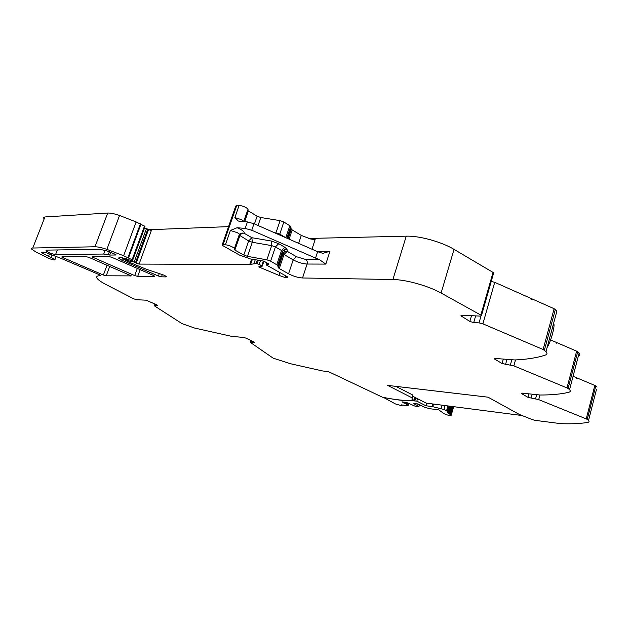 <?xml version="1.0" encoding="UTF-8"?>
<svg xmlns="http://www.w3.org/2000/svg" width="629" height="629" viewBox="0 0 629 629"><rect width="100%" height="100%" fill="white"/><g stroke="black" fill="none" stroke-linecap="round" stroke-linejoin="round"><path stroke-width="0.94" d="M522.534 415.588L426.171 403.11L412.742 396.246L412.663 394.981L411.948 399.179L414.409 400.492L411.633 400.492C404.612 400.799 394.902 399.714 382.511 397.229L328.59 371.708L322.465 370.937L290.504 363.727L273.19 358.168L250.649 342.608L254.053 342.034M412.742 396.246L411.948 399.179M411.853 397.717L387.661 385.396L488.033 397.182L519.31 414.425L531.843 419.441L534.674 420.29L560.793 423.655C569.764 423.985 577.587 423.742 584.255 422.924L587.376 422.468C589.098 422.161 589.483 421.485 588.54 420.431L596.52 389.241M412.663 394.981L395.838 386.355M588.54 420.431L587.227 419.378L595.789 385.947L597.07 387.079M595.789 385.947L594.814 385.435L586.236 418.89L538.715 399.619L527.983 397.347L521.268 393.432L522.156 393.133L540.138 395.012C549.762 395.028 558.12 394.375 565.219 393.054L568.545 392.347C570.401 391.875 570.739 390.986 569.559 389.681L579.144 353.034C580.213 354.371 579.954 355.354 578.373 355.983M587.227 419.378L586.236 418.89M573.058 376.284L576.518 377.738L576.384 378.273L577.06 378.556L577.202 378.021L594.814 385.435M569.559 389.681L568.097 388.478L577.729 351.745L579.144 353.034M577.729 351.745L576.636 351.147L566.988 387.912L513.862 365.874L502.084 363.523L494.787 359.175L494.41 358.892L495.322 358.467L514.852 359.953C525.207 359.489 534.163 358.239 541.734 356.187L545.264 355.11C547.269 354.402 547.521 353.215 546.011 351.548L556.948 310.907L554.125 308.713L543.118 349.496L482.891 323.841L479.023 322.881L473.716 322.598L469.855 321.443L460.931 315.837L461.851 315.223L480.54 316.112L481.515 315.459L441.102 293.043C428.388 285.873 405.925 279.591 392.905 279.52L302.541 277.979C298.02 277.664 293.366 276.265 288.569 273.788L293.185 259.871L283.184 253.99L282.877 253.526L284.599 251.569L287.249 251.341L283.954 254.541L279.276 268.552L288.569 273.788M568.097 388.478L566.988 387.912M550.642 339.943L556.225 342.349L556.075 342.931L556.83 343.261L556.987 342.679L576.636 351.147M543.118 349.496L546.011 351.548M547.411 347.137C551.153 340.706 555.171 325.712 553.748 323.573M491.233 281.422L494.716 282.319L531.08 298.476L530.9 299.121L531.922 298.846L554.125 308.713M530.9 299.121L531.741 299.49L531.922 298.846M493.466 273.591L493.663 272.915L493.042 272.42L454.036 249.359C441.574 241.819 419.315 235.694 406.248 236.166L308.493 238.462M285.778 275.856L285.22 277.546L286.981 277.711L287.642 277.043L286.761 276.406L266.554 265.092L266.366 264.4L268.835 263.991L264.974 261.782L262.238 260.823L250.531 258.983L239.492 255.075L222.084 245.224L223.138 244.508L225.426 244.744C229.31 245.389 232.329 246.615 234.475 248.416L234.876 250.075L243.793 255.044L248.62 240.954L239.476 235.27M279.276 268.552L278.183 267.561L277.711 265.328L282.445 251.191L282.877 253.526L278.183 267.561M266.893 259.84L271.689 245.624L252.308 242.275L247.488 256.357L266.893 259.84L270.612 261.161L277.711 265.328M247.488 256.357L243.793 255.044M238.58 221.094L247.425 221.919L245.176 228.437L237.109 227.722L230.395 230.466L237.361 232.699L239.405 234.169L239.374 235.317M238.242 220.976L234.884 217.563L239.122 205.376L236.834 205.211L235.741 206.06L222.328 244.508M285.22 277.546L279.017 275.4L279.952 272.593M139.08 264.086L151.298 230.701L146.463 228.586L134.189 262.026L136.226 263.103L139.08 264.086L249.729 264.455L256.176 263.551L259.195 264.361L262.254 266.138L258.684 266.893L279.017 275.4M289.136 234.782L290.339 235.427M148.499 229.742L228.563 226.637M134.189 262.026L130.069 261.294L130.392 260.414M146.463 228.586L144.536 227.989L132.247 261.42M124.338 258.063L123.866 259.352L130.069 261.294M123.866 259.352L127.286 261.397L146.4 269.267L163.674 275.062L166.449 276.485L166.025 276.909L161.496 276.823L158.406 276.021L159.286 273.591M61.964 256.781L86 256.624L89.004 257.41L131.312 275.887L106.23 275.793L103.376 275.046L107.142 264.935M92.298 256.593L108.62 256.483L111.734 257.285L153.413 275.439L154.758 276.28L154.349 276.689L137.688 276.383L134.7 275.596L137.421 268.174M132.656 260.044L144.984 226.361L132.617 260.154L131.547 260.579L120.619 257.426L119.471 257.426L118.747 258.299L121.822 260.209L158.406 276.021M144.984 226.361L136.139 221.943L123.638 255.736L132.625 259.989M43.503 252.064L42.953 253.471L55.022 259.407C55.305 260.335 53.465 260.084 49.494 258.661L36.474 252.315L31.796 249.273L31.474 248.424L32.071 248.038L94.979 246.772C97.802 246.78 101.764 247.645 106.867 249.359L123.638 255.736M43.849 218.475L43.629 217.414L44.926 216.958L107.701 213.042C110.555 212.94 114.502 213.75 119.557 215.472L136.139 221.943M42.953 253.471L41.388 252.481L41.695 252.087L46.68 252.897L61.17 258.425L98.934 274.511L100.325 275.36L99.712 275.699L99.956 275.054M155.245 304.082L154.742 305.497L157.486 305.647L157.022 304.931L146.085 300.182L136.65 299.726L133.71 298.806L106.081 284.567C101.788 282.35 98.91 280.416 97.448 278.781C95.875 276.902 96.63 275.879 99.712 275.699M154.742 305.497L154.679 306.032L182.048 323.644L194.518 328.024L231.653 336.358L243.722 337.474L246.426 338.292L253.715 341.846L254.32 342.239L253.919 342.443M61.839 257.112L103.376 275.046M92.148 256.97L134.7 275.596M108.227 254.808L103.738 254.045L55.588 254.501C51.837 253.959 48.63 252.716 45.98 250.774L46.483 250.122L99.673 249.288L106.702 250.814L115.893 254.572L115.539 255.012L109.729 255.059L108.227 254.808L109.375 251.742M576.423 378.123L577.202 378.021M556.099 342.844L556.987 342.679M247.991 210.377L248.054 209.143C245.97 207.2 242.998 205.95 239.122 205.376M247.975 210.66L257.112 216.203L260.776 217.524L280.117 220.637L283.797 221.966L290.747 226.354L291.125 228.846L292.178 229.915L301.291 235.419L310.82 239.051L315.145 239.547L311.976 249.21M329.958 251.254L325.806 264.094L319.225 259.462L315.538 258.087L317.629 251.694L322.881 253.353L329.958 251.254L316.937 251.388M276.791 264.652L281.533 250.507L275.392 246.945L271.689 245.624L271.303 241.025L251.883 237.715L248.62 240.954L252.308 242.275L251.883 237.715L244.044 233.194C242.141 233.052 240.718 233.957 239.775 235.899L234.876 250.075M237.109 227.722L240.482 229.286C243.439 230.969 244.626 232.266 244.044 233.194L242.236 233.084L239.696 234.648M315.538 258.087L251.742 230.253L253.982 223.727L247.425 221.919M245.176 228.437L251.742 230.253M317.629 251.694L253.982 223.727M418.081 403.991L417.609 405.619L418.938 406.601L414.928 406.122L407.678 402.898L402.073 401.837L408.536 405.21L406.24 404.958L407.167 405.666L401.239 404.872L402.08 405.43L400.893 405.501L395.421 403.936L384.917 398.236L384.508 397.945L385.192 397.756M417.554 398.707L416.838 401.145L413.261 400.799C407.01 401.082 398.527 400.233 387.818 398.243L387.016 398.094M417.609 405.619L413.803 403.7L417.742 403.889L424.937 407.388L429.977 408.724L438.845 409.919L444.019 413.678C447.879 415.368 450.278 415.887 451.205 415.242L453.658 406.672M416.838 401.145L425.841 405.729L432.799 406.704L443.972 409.487L446.818 410.965L448.367 413.08L451.205 415.242M407.584 402.867L407.183 404.235M406.971 402.678L406.593 403.944M404.227 402.12L403.928 403.134M421.548 405.43L421.406 405.909M450.757 414.818L453.116 406.601L450.773 414.833M450.309 414.605L452.621 406.538M449.57 414.079L451.764 406.42M448.925 413.567L451.001 406.326M448.367 413.08L450.333 406.24M447.911 412.608L449.759 406.161M447.549 412.16L449.287 406.106M447.109 411.335L448.634 406.019M425.841 405.729L426.588 403.165M539.949 395.012L538.715 399.619M536.663 394.737L535.57 398.802M531.096 398.291L532.189 394.241M527.983 397.347L528.918 393.88M521.748 393.109L521.598 393.668M515.497 359.922L513.862 365.874M511.809 359.843L510.386 364.993M505.535 364.561L506.95 359.434M502.084 363.523L503.302 359.128M494.992 358.451L494.787 359.175M544.384 350.18L555.376 309.421M494.716 282.319L482.891 323.841M480.957 316.112L479.023 322.881M473.716 322.598L475.65 315.876M469.855 321.443L471.506 315.679M461.655 315.215L461.371 316.175M493.042 272.42L480.87 314.995M454.036 249.359L441.102 293.043M406.248 236.166L392.905 279.52M325.806 264.094L307.109 264.038C302.588 263.779 297.942 262.395 293.185 259.871L296.463 256.711L287.249 251.341L287.028 249.343L284.363 249.571L284.599 251.569L283.05 253.857L278.364 267.883M302.541 277.979L307.109 264.038C307.597 262.041 307.149 260.524 305.765 259.494L296.463 256.711M287.115 276.611L286.745 277.704M287.304 276.744L286.981 277.711M277.9 265.658L282.625 251.537L284.363 249.571L282.445 251.191L281.533 250.507L284.851 247.268L287.028 249.343M270.612 261.161L275.392 246.945L278.726 243.682L284.851 247.268M225.426 244.744L230.395 230.466M223.138 244.508L236.834 205.211M268.709 263.881L268.552 264.345M266.366 264.4L266.861 262.93M260.469 267.773L260.933 266.405M261.782 265.8L263.394 261.035M259.195 264.361L260.414 260.768M257.19 263.685L258.307 260.39M256.176 263.551L257.308 260.209M253.951 263.543L255.217 259.832M250.657 264.361L252.378 259.321M249.729 264.455L251.529 259.164M136.226 263.103L148.468 229.719M147.744 229.271L135.494 262.686M128.874 259.761L128.473 260.846M126.028 259.801L126.429 258.716M124.786 258.189L124.353 259.352M166.245 276.296L166.025 276.909M109.839 266.091L106.23 275.793M130.942 276.257L131.139 275.722M140.228 269.424L137.688 276.383M154.349 276.689L154.561 276.107M161.496 276.823L162.298 274.598M122.757 257.686L121.822 260.209M144.528 226.031L132.153 259.683M128.544 257.859L140.982 224.128M140.409 223.845L127.962 257.583M106.867 249.359L119.557 215.472M94.979 246.772L107.701 213.042M44.926 216.958L32.802 247.968M51.193 257.292L52.034 255.115M48.606 256.176L49.432 254.037M251.435 340.737L250.947 342.184M63.851 256.766L63.364 258.039M94.153 256.569L93.65 257.906M110.783 252.245L109.729 255.059M115.539 255.012L115.752 254.431M103.738 254.045L105.137 250.311M55.588 254.501L57.341 249.949M298.657 243.36L301.291 235.419M319.225 259.462L305.765 259.494M271.303 241.025L278.726 243.682M234.884 217.563L241.827 219.788L244.083 221.644M289.096 239.154L292.178 229.915M287.862 238.611L291.125 228.846M287.068 238.265L290.928 226.723M273.67 232.376L279.716 234.098L285.794 237.707L289.859 225.638M279.512 234.947L283.797 221.966M275.809 233.32L280.117 220.637M258.039 225.512L260.776 217.524M254.462 223.94L257.112 216.203M244.681 221.691L248.376 210.982M414.873 397.331L414.024 400.241M414.818 400.885L415.738 397.772M408.512 405.194L408.992 403.559M418.922 406.578L419.551 404.439M450.891 414.998L453.289 406.625M447.077 411.232L448.579 406.012M446.818 410.965L448.249 405.972M446.527 410.8L447.927 405.925M443.972 409.487L445.104 405.563M441.173 408.543L442.14 405.178M432.799 406.704L433.562 404.07M432.139 406.586L432.894 403.983M426.21 405.799L426.965 403.213M494.52 358.499L494.41 358.892M461.096 315.271L460.931 315.837M493.663 272.915L481.515 315.459M234.475 248.416L239.405 234.169L242.251 233.084L239.728 234.766M266.727 262.851L266.201 264.416M262.254 266.138L263.921 261.216M124.267 258.047L123.779 259.36M119.054 257.458L118.747 258.299M55.022 259.407L56.052 256.734M155.009 303.964L154.459 305.513M251.073 340.564L250.531 342.192M45.98 250.774L46.224 250.145M243.667 221.605L248.054 209.143M288.113 238.721L291.29 229.208M286.808 238.147L290.755 226.354M415.282 397.544L414.409 400.492M402.08 405.43L402.206 405.005M407.45 405.595L407.584 405.139M408.536 405.21L409.023 403.566M418.938 406.601L419.574 404.447M450.002 414.291L452.243 406.483M449.326 413.772L451.441 406.381M448.736 413.269L450.741 406.295M448.249 412.789L450.136 406.216M447.856 412.325L449.625 406.145M447.557 411.893L449.216 406.098M447.361 411.484L448.917 406.059M447.022 411.13L448.493 406.004"/></g></svg>
